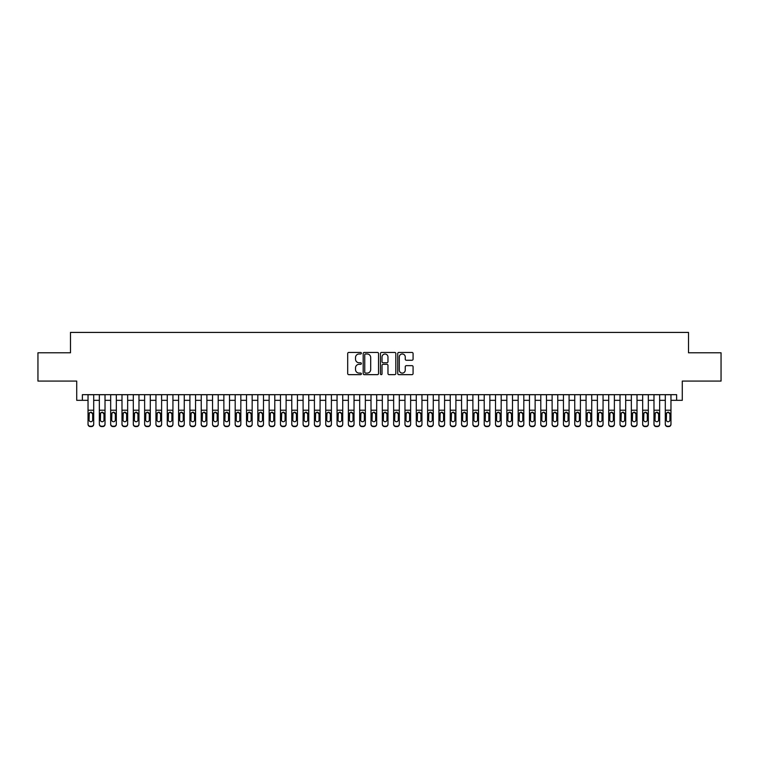 <?xml version="1.0" encoding="UTF-8"?>
<svg xmlns="http://www.w3.org/2000/svg" width="759" height="759" viewBox="0 0 759 759"><rect width="100%" height="100%" fill="white"/><g stroke="black" fill="none" stroke-linecap="round" stroke-linejoin="round"><path stroke-width="1.14" d="M361.388 353.21A0.778 0.778 0 0 0 360.61 352.432L348.808 352.432A1.11 1.11 0 0 0 347.698 353.542L347.698 373.542A1.11 1.11 0 0 0 348.808 374.652L360.61 374.652A0.778 0.778 0 0 0 361.388 373.874A0.778 0.778 0 0 0 360.61 373.096L359.083 373.096A3.558 3.558 0 0 1 355.525 369.538L355.525 367.878A3.558 3.558 0 0 1 359.083 364.32L360.61 364.32A0.778 0.778 0 0 0 361.388 363.542A0.778 0.778 0 0 0 360.61 362.764L359.083 362.764A3.558 3.558 0 0 1 355.525 359.206L355.525 357.536A3.558 3.558 0 0 1 359.083 353.988L360.61 353.988A0.778 0.778 0 0 0 361.388 353.21M411.966 360.259A1.11 1.11 0 0 0 413.076 359.149L413.076 353.542A1.11 1.11 0 0 0 411.966 352.432L398.864 352.432A1.11 1.11 0 0 0 397.744 353.542L397.744 373.542A1.11 1.11 0 0 0 398.864 374.652L411.966 374.652A1.11 1.11 0 0 0 413.076 373.542L413.076 366.758A1.11 1.11 0 0 0 411.966 365.648L406.359 365.648A1.11 1.11 0 0 0 405.249 366.758L405.249 370.126A2.97 2.97 0 0 1 402.279 373.096A2.97 2.97 0 0 1 399.3 370.126L399.3 356.958A2.97 2.97 0 0 1 402.279 353.988A2.97 2.97 0 0 1 405.249 356.958L405.249 359.149A1.11 1.11 0 0 0 406.359 360.259L411.966 360.259M82.38 400.325L82.38 394.671L676.62 394.671L676.62 400.325L682.284 400.325L682.284 381.084L721.05 381.084L721.05 352.783L688.508 352.783L688.508 332.414L70.492 332.414L70.492 352.783L37.95 352.783L37.95 381.084L76.716 381.084L76.716 400.325L88.035 400.325M378.532 353.542A1.11 1.11 0 0 0 377.413 352.432L364.311 352.432A1.11 1.11 0 0 0 363.191 353.542L363.191 373.542A1.11 1.11 0 0 0 364.311 374.652L377.413 374.652A1.11 1.11 0 0 0 378.532 373.542L378.532 353.542M381.587 352.432L394.689 352.432A1.11 1.11 0 0 1 395.809 353.542L395.809 373.542A1.11 1.11 0 0 1 394.689 374.652L389.082 374.652A1.11 1.11 0 0 1 387.972 373.542L387.972 365.43A1.11 1.11 0 0 0 386.862 364.32L383.143 364.32A1.11 1.11 0 0 0 382.024 365.43L382.024 373.874A0.778 0.778 0 0 1 381.246 374.652A0.778 0.778 0 0 1 380.468 373.874L380.468 353.542A1.11 1.11 0 0 1 381.587 352.432M93.699 400.325L99.353 400.325M105.017 400.325L110.672 400.325M116.336 400.325L121.99 400.325M127.654 400.325L133.309 400.325M138.973 400.325L144.627 400.325M150.291 400.325L155.946 400.325M161.61 400.325L167.265 400.325M172.929 400.325L178.593 400.325M184.247 400.325L189.911 400.325M195.566 400.325L201.23 400.325M206.884 400.325L212.548 400.325M218.203 400.325L223.867 400.325M229.522 400.325L235.186 400.325M240.84 400.325L246.504 400.325M252.159 400.325L257.823 400.325M263.477 400.325L269.141 400.325M274.796 400.325L280.46 400.325M286.115 400.325L291.779 400.325M297.433 400.325L303.097 400.325M308.752 400.325L314.416 400.325M320.08 400.325L325.734 400.325M331.398 400.325L337.053 400.325M342.717 400.325L348.372 400.325M354.036 400.325L359.69 400.325M365.354 400.325L371.009 400.325M376.673 400.325L382.327 400.325M387.991 400.325L393.646 400.325M399.31 400.325L404.964 400.325M410.628 400.325L416.283 400.325M421.947 400.325L427.602 400.325M433.266 400.325L438.92 400.325M444.584 400.325L450.248 400.325M455.903 400.325L461.567 400.325M467.221 400.325L472.885 400.325M478.54 400.325L484.204 400.325M489.859 400.325L495.523 400.325M501.177 400.325L506.841 400.325M512.496 400.325L518.16 400.325M523.814 400.325L529.478 400.325M535.133 400.325L540.797 400.325M546.452 400.325L552.116 400.325M557.77 400.325L563.434 400.325M569.089 400.325L574.753 400.325M580.407 400.325L586.071 400.325M591.735 400.325L597.39 400.325M603.054 400.325L608.709 400.325M614.373 400.325L620.027 400.325M625.691 400.325L631.346 400.325M637.01 400.325L642.664 400.325M648.328 400.325L653.983 400.325M659.647 400.325L665.301 400.325M670.965 400.325L676.62 400.325M365.525 353.988A0.778 0.778 0 0 0 364.747 354.766L364.747 372.318A0.778 0.778 0 0 0 365.525 373.096L367.138 373.096A3.558 3.558 0 0 0 370.696 369.538L370.696 357.536A3.558 3.558 0 0 0 367.138 353.988L365.525 353.988M387.972 357.015A2.97 2.97 0 0 0 385.003 354.045A2.97 2.97 0 0 0 382.024 357.015L382.024 361.654A1.11 1.11 0 0 0 383.143 362.764L386.862 362.764A1.11 1.11 0 0 0 387.972 361.654L387.972 357.015M88.035 413.503L88.035 423.987A2.268 2.249 -0 0 0 90.302 426.235L91.431 426.235A2.268 2.249 -0 0 0 93.699 423.987L93.699 424.338A2.268 2.249 180 0 1 91.431 426.586L91.431 426.235M92.674 419.945L92.674 413.978L92.674 419.945A1.812 1.793 180 0 1 90.862 421.738A1.812 1.793 180 0 0 92.674 419.945M89.059 420.296L89.059 419.945A1.812 1.793 180 0 0 90.862 421.738M89.923 412.431L89.059 413.845M91.811 412.431L90.862 412.165L92.674 413.978M93.699 394.671L93.699 424.338M88.035 394.671L88.035 424.338A2.268 2.249 180 0 0 90.302 426.586L91.431 426.586M88.035 413.152L89.258 413.152L89.059 419.945M89.258 413.152L90.862 412.165M99.353 413.503L99.353 423.987A2.268 2.249 0 0 0 101.621 426.235L102.75 426.235A2.268 2.249 0 0 0 105.017 423.987L105.017 424.338A2.268 2.249 180 0 1 102.75 426.586L102.75 426.235M103.992 419.945L103.992 413.978L103.992 419.945A1.812 1.793 180 0 1 102.19 421.738A1.812 1.793 180 0 0 103.992 419.945M100.378 420.296L100.378 419.945A1.812 1.793 180 0 0 102.19 421.738M101.241 412.431L100.378 413.845M103.129 412.431L102.19 412.165L103.992 413.978M110.672 413.503L110.672 423.987A2.268 2.249 0 0 0 112.939 426.235L114.068 426.235A2.268 2.249 0 0 0 116.336 423.987L116.336 424.338A2.268 2.249 180 0 1 114.068 426.586L114.068 426.235M115.311 419.945L115.311 413.978L115.311 419.945A1.812 1.793 180 0 1 113.508 421.738A1.812 1.793 180 0 0 115.311 419.945M111.696 420.296L111.696 419.945A1.812 1.793 180 0 0 113.508 421.738M112.56 412.431L111.696 413.845M114.448 412.431L113.508 412.165L115.311 413.978M121.99 413.503L121.99 423.987A2.268 2.249 0 0 0 124.258 426.235L125.387 426.235A2.268 2.249 0 0 0 127.654 423.987L127.654 424.338A2.268 2.249 180 0 1 125.387 426.586L125.387 426.235M126.63 419.945L126.63 413.978L126.63 419.945A1.812 1.793 180 0 1 124.827 421.738A1.812 1.793 180 0 0 126.63 419.945M123.015 420.296L123.015 419.945A1.812 1.793 180 0 0 124.827 421.738M123.878 412.431L123.015 413.845M125.766 412.431L124.827 412.165L126.63 413.978M133.309 413.503L133.309 423.987A2.268 2.249 0 0 0 135.576 426.235L136.705 426.235A2.268 2.249 0 0 0 138.973 423.987L138.973 424.338A2.268 2.249 180 0 1 136.705 426.586L136.705 426.235M137.958 419.945L137.958 413.978L137.958 419.945A1.812 1.793 180 0 1 136.146 421.738A1.812 1.793 180 0 0 137.958 419.945M134.334 420.296L134.334 419.945A1.812 1.793 180 0 0 136.146 421.738M135.197 412.431L134.334 413.845M137.085 412.431L136.146 412.165L137.958 413.978M105.017 394.671L105.017 424.338M99.353 394.671L99.353 424.338A2.268 2.249 180 0 0 101.621 426.586L102.75 426.586M99.353 413.152L100.577 413.152L100.378 419.945M100.577 413.152L102.19 412.165M116.336 394.671L116.336 424.338M110.672 394.671L110.672 424.338A2.268 2.249 180 0 0 112.939 426.586L114.068 426.586M110.672 413.152L111.896 413.152L111.696 419.945M111.896 413.152L113.508 412.165M127.654 394.671L127.654 424.338M121.99 394.671L121.99 424.338A2.268 2.249 180 0 0 124.258 426.586L125.387 426.586M121.99 413.152L123.214 413.152L123.015 419.945M123.214 413.152L124.827 412.165M138.973 394.671L138.973 424.338M133.309 394.671L133.309 424.338A2.268 2.249 180 0 0 135.576 426.586L136.705 426.586M133.309 413.152L134.533 413.152L134.334 419.945M134.533 413.152L136.146 412.165M144.627 413.503L144.627 423.987A2.268 2.249 0 0 0 146.895 426.235L148.024 426.235A2.268 2.249 0 0 0 150.291 423.987L150.291 424.338A2.268 2.249 180 0 1 148.024 426.586L148.024 426.235M149.276 419.945L149.276 413.978L149.276 419.945A1.812 1.793 180 0 1 147.464 421.738A1.812 1.793 180 0 0 149.276 419.945M145.652 420.296L145.652 419.945A1.812 1.793 180 0 0 147.464 421.738M146.515 412.431L145.652 413.845M148.403 412.431L147.464 412.165L149.276 413.978M150.291 394.671L150.291 424.338M144.627 394.671L144.627 424.338A2.268 2.249 180 0 0 146.895 426.586L148.024 426.586M144.627 413.152L145.851 413.152L145.652 419.945M145.851 413.152L147.464 412.165M155.946 413.503L155.946 423.987A2.268 2.249 0 0 0 158.214 426.235L159.343 426.235A2.268 2.249 0 0 0 161.61 423.987L161.61 424.338A2.268 2.249 180 0 1 159.343 426.586L159.343 426.235M160.595 419.945L160.595 413.978L160.595 419.945A1.812 1.793 180 0 1 158.783 421.738A1.812 1.793 180 0 0 160.595 419.945M156.971 420.296L156.971 419.945A1.812 1.793 180 0 0 158.783 421.738M157.834 412.431L156.971 413.845M159.722 412.431L158.783 412.165L160.595 413.978M161.61 394.671L161.61 424.338M155.946 394.671L155.946 424.338A2.268 2.249 180 0 0 158.214 426.586L159.343 426.586M155.946 413.152L157.17 413.152L156.971 419.945M157.17 413.152L158.783 412.165M167.265 413.503L167.265 423.987A2.268 2.249 0 0 0 169.532 426.235L170.661 426.235A2.268 2.249 0 0 0 172.929 423.987L172.929 424.338A2.268 2.249 180 0 1 170.661 426.586L170.661 426.235M171.913 419.945L171.913 413.978L171.913 419.945A1.812 1.793 180 0 1 170.101 421.738A1.812 1.793 180 0 0 171.913 419.945M168.289 420.296L168.289 419.945A1.812 1.793 180 0 0 170.101 421.738M169.153 412.431L168.289 413.845M171.041 412.431L170.101 412.165L171.913 413.978M172.929 394.671L172.929 424.338M167.265 394.671L167.265 424.338A2.268 2.249 180 0 0 169.532 426.586L170.661 426.586M167.265 413.152L168.489 413.152L168.289 419.945M168.489 413.152L170.101 412.165M178.593 413.503L178.593 423.987A2.268 2.249 0 0 0 180.851 426.235L181.98 426.235A2.268 2.249 0 0 0 184.247 423.987L184.247 424.338A2.268 2.249 180 0 1 181.98 426.586L181.98 426.235M183.232 419.945L183.232 413.978L183.232 419.945A1.812 1.793 180 0 1 181.42 421.738A1.812 1.793 180 0 0 183.232 419.945M179.608 420.296L179.608 419.945A1.812 1.793 180 0 0 181.42 421.738M180.471 412.431L179.608 413.845M182.359 412.431L181.42 412.165L183.232 413.978M184.247 394.671L184.247 424.338M178.593 394.671L178.593 424.338A2.268 2.249 180 0 0 180.851 426.586L181.98 426.586M178.593 413.152L179.807 413.152L179.608 419.945M179.807 413.152L181.42 412.165M189.911 413.503L189.911 423.987A2.268 2.249 0 0 0 192.169 426.235L193.298 426.235A2.268 2.249 0 0 0 195.566 423.987L195.566 424.338A2.268 2.249 180 0 1 193.298 426.586L193.298 426.235M194.551 419.945L194.551 413.978L194.551 419.945A1.812 1.793 180 0 1 192.739 421.738A1.812 1.793 180 0 0 194.551 419.945M190.926 420.296L190.926 419.945A1.812 1.793 180 0 0 192.739 421.738M191.79 412.431L190.926 413.845M193.678 412.431L192.739 412.165L194.551 413.978M201.23 413.503L201.23 423.987A2.268 2.249 0 0 0 203.488 426.235L204.626 426.235A2.268 2.249 0 0 0 206.884 423.987L206.884 424.338A2.268 2.249 180 0 1 204.626 426.586L204.626 426.235M205.869 419.945L205.869 413.978L205.869 419.945A1.812 1.793 180 0 1 204.057 421.738A1.812 1.793 180 0 0 205.869 419.945M202.245 420.296L202.245 419.945A1.812 1.793 180 0 0 204.057 421.738M203.108 412.431L202.245 413.845M204.996 412.431L204.057 412.165L205.869 413.978M212.548 413.503L212.548 423.987A2.268 2.249 0 0 0 214.806 426.235L215.945 426.235A2.268 2.249 0 0 0 218.203 423.987L218.203 424.338A2.268 2.249 180 0 1 215.945 426.586L215.945 426.235M217.188 419.945L217.188 413.978L217.188 419.945A1.812 1.793 180 0 1 215.376 421.738A1.812 1.793 180 0 0 217.188 419.945M213.564 420.296L213.564 419.945A1.812 1.793 180 0 0 215.376 421.738M214.427 412.431L213.564 413.845M216.324 412.431L215.376 412.165L217.188 413.978M223.867 413.503L223.867 423.987A2.268 2.249 0 0 0 226.125 426.235L227.264 426.235A2.268 2.249 0 0 0 229.522 423.987L229.522 424.338A2.268 2.249 180 0 1 227.264 426.586L227.264 426.235M228.506 419.945L228.506 413.978L228.506 419.945A1.812 1.793 180 0 1 226.694 421.738A1.812 1.793 180 0 0 228.506 419.945M224.882 420.296L224.882 419.945A1.812 1.793 180 0 0 226.694 421.738M225.746 412.431L224.882 413.845M227.643 412.431L226.694 412.165L228.506 413.978M235.186 413.503L235.186 423.987A2.268 2.249 0 0 0 237.444 426.235L238.582 426.235A2.268 2.249 0 0 0 240.84 423.987L240.84 424.338A2.268 2.249 180 0 1 238.582 426.586L238.582 426.235M239.825 419.945L239.825 413.978L239.825 419.945A1.812 1.793 180 0 1 238.013 421.738A1.812 1.793 180 0 0 239.825 419.945M236.201 420.296L236.201 419.945A1.812 1.793 180 0 0 238.013 421.738M237.064 412.431L236.201 413.845M238.962 412.431L238.013 412.165L239.825 413.978M246.504 413.503L246.504 423.987A2.268 2.249 0 0 0 248.762 426.235L249.901 426.235A2.268 2.249 0 0 0 252.159 423.987L252.159 424.338A2.268 2.249 180 0 1 249.901 426.586L249.901 426.235M251.144 419.945L251.144 413.978L251.144 419.945A1.812 1.793 180 0 1 249.332 421.738A1.812 1.793 180 0 0 251.144 419.945M247.519 420.296L247.519 419.945A1.812 1.793 180 0 0 249.332 421.738M248.383 412.431L247.519 413.845M250.28 412.431L249.332 412.165L251.144 413.978M257.823 413.503L257.823 423.987A2.268 2.249 0 0 0 260.081 426.235L261.219 426.235A2.268 2.249 0 0 0 263.477 423.987L263.477 424.338A2.268 2.249 180 0 1 261.219 426.586L261.219 426.235M262.462 419.945L262.462 413.978L262.462 419.945A1.812 1.793 180 0 1 260.65 421.738A1.812 1.793 180 0 0 262.462 419.945M258.838 420.296L258.838 419.945A1.812 1.793 180 0 0 260.65 421.738M259.701 412.431L258.838 413.845M261.599 412.431L260.65 412.165L262.462 413.978M269.141 413.503L269.141 423.987A2.268 2.249 0 0 0 271.399 426.235L272.538 426.235A2.268 2.249 0 0 0 274.796 423.987L274.796 424.338A2.268 2.249 180 0 1 272.538 426.586L272.538 426.235M273.781 419.945L273.781 413.978L273.781 419.945A1.812 1.793 180 0 1 271.969 421.738A1.812 1.793 180 0 0 273.781 419.945M270.157 420.296L270.157 419.945A1.812 1.793 180 0 0 271.969 421.738M271.029 412.431L270.157 413.845M272.917 412.431L271.969 412.165L273.781 413.978M280.46 413.503L280.46 423.987A2.268 2.249 0 0 0 282.728 426.235L283.857 426.235A2.268 2.249 0 0 0 286.115 423.987L286.115 424.338A2.268 2.249 180 0 1 283.857 426.586L283.857 426.235M285.099 419.945L285.099 413.978L285.099 419.945A1.812 1.793 180 0 1 283.287 421.738A1.812 1.793 180 0 0 285.099 419.945M281.475 420.296L281.475 419.945A1.812 1.793 180 0 0 283.287 421.738M282.348 412.431L281.475 413.845M284.236 412.431L283.287 412.165L285.099 413.978M291.779 413.503L291.779 423.987A2.268 2.249 0 0 0 294.046 426.235L295.175 426.235A2.268 2.249 0 0 0 297.433 423.987L297.433 424.338A2.268 2.249 180 0 1 295.175 426.586L295.175 426.235M296.418 419.945L296.418 413.978L296.418 419.945A1.812 1.793 180 0 1 294.606 421.738A1.812 1.793 180 0 0 296.418 419.945M292.794 420.296L292.794 419.945A1.812 1.793 180 0 0 294.606 421.738M293.667 412.431L292.794 413.845M295.555 412.431L294.606 412.165L296.418 413.978M303.097 413.503L303.097 423.987A2.268 2.249 0 0 0 305.365 426.235L306.494 426.235A2.268 2.249 0 0 0 308.752 423.987L308.752 424.338A2.268 2.249 180 0 1 306.494 426.586L306.494 426.235M307.737 419.945L307.737 413.978L307.737 419.945A1.812 1.793 180 0 1 305.924 421.738A1.812 1.793 180 0 0 307.737 419.945M304.112 420.296L304.112 419.945A1.812 1.793 180 0 0 305.924 421.738M304.985 412.431L304.112 413.845M306.873 412.431L305.924 412.165L307.737 413.978M314.416 413.503L314.416 423.987A2.268 2.249 0 0 0 316.683 426.235L317.812 426.235A2.268 2.249 0 0 0 320.08 423.987L320.08 424.338A2.268 2.249 180 0 1 317.812 426.586L317.812 426.235M319.055 419.945L319.055 413.978L319.055 419.945A1.812 1.793 180 0 1 317.243 421.738A1.812 1.793 180 0 0 319.055 419.945M315.431 420.296L315.431 419.945A1.812 1.793 180 0 0 317.243 421.738M316.304 412.431L315.431 413.845M318.192 412.431L317.243 412.165L319.055 413.978M195.566 394.671L195.566 424.338M189.911 394.671L189.911 424.338A2.268 2.249 180 0 0 192.169 426.586L193.298 426.586M189.911 413.152L191.126 413.152L190.926 419.945M191.126 413.152L192.739 412.165M206.884 394.671L206.884 424.338M201.23 394.671L201.23 424.338A2.268 2.249 180 0 0 203.488 426.586L204.626 426.586M201.23 413.152L202.444 413.152L202.245 419.945M202.444 413.152L204.057 412.165M218.203 394.671L218.203 424.338M212.548 394.671L212.548 424.338A2.268 2.249 180 0 0 214.806 426.586L215.945 426.586M212.548 413.152L213.763 413.152L213.564 419.945M213.763 413.152L215.376 412.165M229.522 394.671L229.522 424.338M223.867 394.671L223.867 424.338A2.268 2.249 180 0 0 226.125 426.586L227.264 426.586M223.867 413.152L225.081 413.152L224.882 419.945M225.081 413.152L226.694 412.165M240.84 394.671L240.84 424.338M235.186 394.671L235.186 424.338A2.268 2.249 180 0 0 237.444 426.586L238.582 426.586M235.186 413.152L236.4 413.152L236.201 419.945M236.4 413.152L238.013 412.165M252.159 394.671L252.159 424.338M246.504 394.671L246.504 424.338A2.268 2.249 180 0 0 248.762 426.586L249.901 426.586M246.504 413.152L247.719 413.152L247.519 419.945M247.719 413.152L249.332 412.165M263.477 394.671L263.477 424.338M257.823 394.671L257.823 424.338A2.268 2.249 180 0 0 260.081 426.586L261.219 426.586M257.823 413.152L259.037 413.152L258.838 419.945M259.037 413.152L260.65 412.165M274.796 394.671L274.796 424.338M269.141 394.671L269.141 424.338A2.268 2.249 180 0 0 271.399 426.586L272.538 426.586M269.141 413.152L270.356 413.152L270.157 419.945M270.356 413.152L271.969 412.165M286.115 394.671L286.115 424.338M280.46 394.671L280.46 424.338A2.268 2.249 180 0 0 282.728 426.586L283.857 426.586M280.46 413.152L281.674 413.152L281.475 419.945M281.674 413.152L283.287 412.165M297.433 394.671L297.433 424.338M291.779 394.671L291.779 424.338A2.268 2.249 180 0 0 294.046 426.586L295.175 426.586M291.779 413.152L292.993 413.152L292.794 419.945M292.993 413.152L294.606 412.165M308.752 394.671L308.752 424.338M303.097 394.671L303.097 424.338A2.268 2.249 180 0 0 305.365 426.586L306.494 426.586M303.097 413.152L304.312 413.152L304.112 419.945M304.312 413.152L305.924 412.165M320.08 394.671L320.08 424.338M314.416 394.671L314.416 424.338A2.268 2.249 180 0 0 316.683 426.586L317.812 426.586M314.416 413.152L315.64 413.152L315.431 419.945M315.64 413.152L317.243 412.165M325.734 413.503L325.734 423.987A2.268 2.249 0 0 0 328.002 426.235L329.131 426.235A2.268 2.249 0 0 0 331.398 423.987L331.398 424.338A2.268 2.249 180 0 1 329.131 426.586L329.131 426.235M330.374 419.945L330.374 413.978L330.374 419.945A1.812 1.793 180 0 1 328.562 421.738A1.812 1.793 180 0 0 330.374 419.945M326.749 420.296L326.749 419.945A1.812 1.793 180 0 0 328.562 421.738M327.622 412.431L326.749 413.845M329.51 412.431L328.562 412.165L330.374 413.978M337.053 413.503L337.053 423.987A2.268 2.249 0 0 0 339.32 426.235L340.449 426.235A2.268 2.249 0 0 0 342.717 423.987L342.717 424.338A2.268 2.249 180 0 1 340.449 426.586L340.449 426.235M341.692 419.945L341.692 413.978L341.692 419.945A1.812 1.793 180 0 1 339.88 421.738A1.812 1.793 180 0 0 341.692 419.945M338.068 420.296L338.068 419.945A1.812 1.793 180 0 0 339.88 421.738M338.941 412.431L338.068 413.845M340.829 412.431L339.88 412.165L341.692 413.978M348.372 413.503L348.372 423.987A2.268 2.249 0 0 0 350.639 426.235L351.768 426.235A2.268 2.249 0 0 0 354.036 423.987L354.036 424.338A2.268 2.249 180 0 1 351.768 426.586L351.768 426.235M353.011 419.945L353.011 413.978L353.011 419.945A1.812 1.793 180 0 1 351.199 421.738A1.812 1.793 180 0 0 353.011 419.945M349.396 420.296L349.396 419.945A1.812 1.793 180 0 0 351.199 421.738M350.26 412.431L349.396 413.845M352.148 412.431L351.199 412.165L353.011 413.978M359.69 413.503L359.69 423.987A2.268 2.249 0 0 0 361.958 426.235L363.087 426.235A2.268 2.249 0 0 0 365.354 423.987L365.354 424.338A2.268 2.249 180 0 1 363.087 426.586L363.087 426.235M364.329 419.945L364.329 413.978L364.329 419.945A1.812 1.793 180 0 1 362.517 421.738A1.812 1.793 180 0 0 364.329 419.945M360.715 420.296L360.715 419.945A1.812 1.793 180 0 0 362.517 421.738M361.578 412.431L360.715 413.845M363.466 412.431L362.517 412.165L364.329 413.978M331.398 394.671L331.398 424.338M325.734 394.671L325.734 424.338A2.268 2.249 180 0 0 328.002 426.586L329.131 426.586M325.734 413.152L326.958 413.152L326.749 419.945M326.958 413.152L328.562 412.165M342.717 394.671L342.717 424.338M337.053 394.671L337.053 424.338A2.268 2.249 180 0 0 339.32 426.586L340.449 426.586M337.053 413.152L338.277 413.152L338.068 419.945M338.277 413.152L339.88 412.165M354.036 394.671L354.036 424.338M348.372 394.671L348.372 424.338A2.268 2.249 180 0 0 350.639 426.586L351.768 426.586M348.372 413.152L349.595 413.152L349.396 419.945M349.595 413.152L351.199 412.165M365.354 394.671L365.354 424.338M359.69 394.671L359.69 424.338A2.268 2.249 180 0 0 361.958 426.586L363.087 426.586M359.69 413.152L360.914 413.152L360.715 419.945M360.914 413.152L362.517 412.165M371.009 413.503L371.009 423.987A2.268 2.249 0 0 0 373.276 426.235L374.405 426.235A2.268 2.249 0 0 0 376.673 423.987L376.673 424.338A2.268 2.249 180 0 1 374.405 426.586L374.405 426.235M375.648 419.945L375.648 413.978L375.648 419.945A1.812 1.793 180 0 1 373.836 421.738A1.812 1.793 180 0 0 375.648 419.945M372.033 420.296L372.033 419.945A1.812 1.793 180 0 0 373.836 421.738M372.897 412.431L372.033 413.845M374.785 412.431L373.836 412.165L375.648 413.978M376.673 394.671L376.673 424.338M371.009 394.671L371.009 424.338A2.268 2.249 180 0 0 373.276 426.586L374.405 426.586M371.009 413.152L372.233 413.152L372.033 419.945M372.233 413.152L373.836 412.165M382.327 413.503L382.327 423.987A2.268 2.249 0 0 0 384.595 426.235L385.724 426.235A2.268 2.249 0 0 0 387.991 423.987L387.991 424.338A2.268 2.249 180 0 1 385.724 426.586L385.724 426.235M386.967 419.945L386.967 413.978L386.967 419.945A1.812 1.793 180 0 1 385.164 421.738A1.812 1.793 180 0 0 386.967 419.945M383.352 420.296L383.352 419.945A1.812 1.793 180 0 0 385.164 421.738M384.215 412.431L383.352 413.845M386.103 412.431L385.164 412.165L386.967 413.978M387.991 394.671L387.991 424.338M382.327 394.671L382.327 424.338A2.268 2.249 180 0 0 384.595 426.586L385.724 426.586M382.327 413.152L383.551 413.152L383.352 419.945M383.551 413.152L385.164 412.165M393.646 413.503L393.646 423.987A2.268 2.249 0 0 0 395.913 426.235L397.042 426.235A2.268 2.249 0 0 0 399.31 423.987L399.31 424.338A2.268 2.249 180 0 1 397.042 426.586L397.042 426.235M398.285 419.945L398.285 413.978L398.285 419.945A1.812 1.793 180 0 1 396.483 421.738A1.812 1.793 180 0 0 398.285 419.945M394.671 420.296L394.671 419.945A1.812 1.793 180 0 0 396.483 421.738M395.534 412.431L394.671 413.845M397.422 412.431L396.483 412.165L398.285 413.978M399.31 394.671L399.31 424.338M393.646 394.671L393.646 424.338A2.268 2.249 180 0 0 395.913 426.586L397.042 426.586M393.646 413.152L394.87 413.152L394.671 419.945M394.87 413.152L396.483 412.165M404.964 413.503L404.964 423.987A2.268 2.249 0 0 0 407.232 426.235L408.361 426.235A2.268 2.249 0 0 0 410.628 423.987L410.628 424.338A2.268 2.249 180 0 1 408.361 426.586L408.361 426.235M409.604 419.945L409.604 413.978L409.604 419.945A1.812 1.793 180 0 1 407.801 421.738A1.812 1.793 180 0 0 409.604 419.945M405.989 420.296L405.989 419.945A1.812 1.793 180 0 0 407.801 421.738M406.852 412.431L405.989 413.845M408.74 412.431L407.801 412.165L409.604 413.978M410.628 394.671L410.628 424.338M404.964 394.671L404.964 424.338A2.268 2.249 180 0 0 407.232 426.586L408.361 426.586M404.964 413.152L406.188 413.152L405.989 419.945M406.188 413.152L407.801 412.165M416.283 413.503L416.283 423.987A2.268 2.249 0 0 0 418.551 426.235L419.68 426.235A2.268 2.249 0 0 0 421.947 423.987L421.947 424.338A2.268 2.249 180 0 1 419.68 426.586L419.68 426.235M420.932 419.945L420.932 413.978L420.932 419.945A1.812 1.793 180 0 1 419.12 421.738A1.812 1.793 180 0 0 420.932 419.945M417.308 420.296L417.308 419.945A1.812 1.793 180 0 0 419.12 421.738M418.171 412.431L417.308 413.845M420.059 412.431L419.12 412.165L420.932 413.978M421.947 394.671L421.947 424.338M416.283 394.671L416.283 424.338A2.268 2.249 180 0 0 418.551 426.586L419.68 426.586M416.283 413.152L417.507 413.152L417.308 419.945M417.507 413.152L419.12 412.165M427.602 413.503L427.602 423.987A2.268 2.249 0 0 0 429.869 426.235L430.998 426.235A2.268 2.249 0 0 0 433.266 423.987L433.266 424.338A2.268 2.249 180 0 1 430.998 426.586L430.998 426.235M432.25 419.945L432.25 413.978L432.25 419.945A1.812 1.793 180 0 1 430.438 421.738A1.812 1.793 180 0 0 432.25 419.945M428.626 420.296L428.626 419.945A1.812 1.793 180 0 0 430.438 421.738M429.49 412.431L428.626 413.845M431.378 412.431L430.438 412.165L432.25 413.978M433.266 394.671L433.266 424.338M427.602 394.671L427.602 424.338A2.268 2.249 180 0 0 429.869 426.586L430.998 426.586M427.602 413.152L428.826 413.152L428.626 419.945M428.826 413.152L430.438 412.165M438.92 413.503L438.92 423.987A2.268 2.249 0 0 0 441.188 426.235L442.317 426.235A2.268 2.249 0 0 0 444.584 423.987L444.584 424.338A2.268 2.249 180 0 1 442.317 426.586L442.317 426.235M443.569 419.945L443.569 413.978L443.569 419.945A1.812 1.793 180 0 1 441.757 421.738A1.812 1.793 180 0 0 443.569 419.945M439.945 420.296L439.945 419.945A1.812 1.793 180 0 0 441.757 421.738M440.808 412.431L439.945 413.845M442.696 412.431L441.757 412.165L443.569 413.978M444.584 394.671L444.584 424.338M438.92 394.671L438.92 424.338A2.268 2.249 180 0 0 441.188 426.586L442.317 426.586M438.92 413.152L440.144 413.152L439.945 419.945M440.144 413.152L441.757 412.165M450.248 413.503L450.248 423.987A2.268 2.249 0 0 0 452.506 426.235L453.635 426.235A2.268 2.249 0 0 0 455.903 423.987L455.903 424.338A2.268 2.249 180 0 1 453.635 426.586L453.635 426.235M454.888 419.945L454.888 413.978L454.888 419.945A1.812 1.793 180 0 1 453.076 421.738A1.812 1.793 180 0 0 454.888 419.945M451.263 420.296L451.263 419.945A1.812 1.793 180 0 0 453.076 421.738M452.127 412.431L451.263 413.845M454.015 412.431L453.076 412.165L454.888 413.978M455.903 394.671L455.903 424.338M450.248 394.671L450.248 424.338A2.268 2.249 180 0 0 452.506 426.586L453.635 426.586M450.248 413.152L451.463 413.152L451.263 419.945M451.463 413.152L453.076 412.165M461.567 413.503L461.567 423.987A2.268 2.249 0 0 0 463.825 426.235L464.954 426.235A2.268 2.249 0 0 0 467.221 423.987L467.221 424.338A2.268 2.249 180 0 1 464.954 426.586L464.954 426.235M466.206 419.945L466.206 413.978L466.206 419.945A1.812 1.793 180 0 1 464.394 421.738A1.812 1.793 180 0 0 466.206 419.945M462.582 420.296L462.582 419.945A1.812 1.793 180 0 0 464.394 421.738M463.445 412.431L462.582 413.845M465.333 412.431L464.394 412.165L466.206 413.978M467.221 394.671L467.221 424.338M461.567 394.671L461.567 424.338A2.268 2.249 180 0 0 463.825 426.586L464.954 426.586M461.567 413.152L462.781 413.152L462.582 419.945M462.781 413.152L464.394 412.165M472.885 413.503L472.885 423.987A2.268 2.249 0 0 0 475.143 426.235L476.272 426.235A2.268 2.249 0 0 0 478.54 423.987L478.54 424.338A2.268 2.249 180 0 1 476.272 426.586L476.272 426.235M477.525 419.945L477.525 413.978L477.525 419.945A1.812 1.793 180 0 1 475.713 421.738A1.812 1.793 180 0 0 477.525 419.945M473.901 420.296L473.901 419.945A1.812 1.793 180 0 0 475.713 421.738M474.764 412.431L473.901 413.845M476.652 412.431L475.713 412.165L477.525 413.978M478.54 394.671L478.54 424.338M472.885 394.671L472.885 424.338A2.268 2.249 180 0 0 475.143 426.586L476.272 426.586M472.885 413.152L474.1 413.152L473.901 419.945M474.1 413.152L475.713 412.165M484.204 413.503L484.204 423.987A2.268 2.249 0 0 0 486.462 426.235L487.601 426.235A2.268 2.249 0 0 0 489.859 423.987L489.859 424.338A2.268 2.249 180 0 1 487.601 426.586L487.601 426.235M488.843 419.945L488.843 413.978L488.843 419.945A1.812 1.793 180 0 1 487.031 421.738A1.812 1.793 180 0 0 488.843 419.945M485.219 420.296L485.219 419.945A1.812 1.793 180 0 0 487.031 421.738M486.083 412.431L485.219 413.845M487.971 412.431L487.031 412.165L488.843 413.978M489.859 394.671L489.859 424.338M484.204 394.671L484.204 424.338A2.268 2.249 180 0 0 486.462 426.586L487.601 426.586M484.204 413.152L485.418 413.152L485.219 419.945M485.418 413.152L487.031 412.165M495.523 413.503L495.523 423.987A2.268 2.249 0 0 0 497.781 426.235L498.919 426.235A2.268 2.249 0 0 0 501.177 423.987L501.177 424.338A2.268 2.249 180 0 1 498.919 426.586L498.919 426.235M500.162 419.945L500.162 413.978L500.162 419.945A1.812 1.793 180 0 1 498.35 421.738A1.812 1.793 180 0 0 500.162 419.945M496.538 420.296L496.538 419.945A1.812 1.793 180 0 0 498.35 421.738M497.401 412.431L496.538 413.845M499.299 412.431L498.35 412.165L500.162 413.978M501.177 394.671L501.177 424.338M495.523 394.671L495.523 424.338A2.268 2.249 180 0 0 497.781 426.586L498.919 426.586M495.523 413.152L496.737 413.152L496.538 419.945M496.737 413.152L498.35 412.165M506.841 413.503L506.841 423.987A2.268 2.249 0 0 0 509.099 426.235L510.238 426.235A2.268 2.249 0 0 0 512.496 423.987L512.496 424.338A2.268 2.249 180 0 1 510.238 426.586L510.238 426.235M511.481 419.945L511.481 413.978L511.481 419.945A1.812 1.793 180 0 1 509.669 421.738A1.812 1.793 180 0 0 511.481 419.945M507.856 420.296L507.856 419.945A1.812 1.793 180 0 0 509.669 421.738M508.72 412.431L507.856 413.845M510.617 412.431L509.669 412.165L511.481 413.978M512.496 394.671L512.496 424.338M506.841 394.671L506.841 424.338A2.268 2.249 180 0 0 509.099 426.586L510.238 426.586M506.841 413.152L508.056 413.152L507.856 419.945M508.056 413.152L509.669 412.165M518.16 413.503L518.16 423.987A2.268 2.249 0 0 0 520.418 426.235L521.556 426.235A2.268 2.249 0 0 0 523.814 423.987L523.814 424.338A2.268 2.249 180 0 1 521.556 426.586L521.556 426.235M522.799 419.945L522.799 413.978L522.799 419.945A1.812 1.793 180 0 1 520.987 421.738A1.812 1.793 180 0 0 522.799 419.945M519.175 420.296L519.175 419.945A1.812 1.793 180 0 0 520.987 421.738M520.038 412.431L519.175 413.845M521.936 412.431L520.987 412.165L522.799 413.978M523.814 394.671L523.814 424.338M518.16 394.671L518.16 424.338A2.268 2.249 180 0 0 520.418 426.586L521.556 426.586M518.16 413.152L519.374 413.152L519.175 419.945M519.374 413.152L520.987 412.165M529.478 413.503L529.478 423.987A2.268 2.249 0 0 0 531.736 426.235L532.875 426.235A2.268 2.249 0 0 0 535.133 423.987L535.133 424.338A2.268 2.249 180 0 1 532.875 426.586L532.875 426.235M534.118 419.945L534.118 413.978L534.118 419.945A1.812 1.793 180 0 1 532.306 421.738A1.812 1.793 180 0 0 534.118 419.945M530.494 420.296L530.494 419.945A1.812 1.793 180 0 0 532.306 421.738M531.357 412.431L530.494 413.845M533.254 412.431L532.306 412.165L534.118 413.978M535.133 394.671L535.133 424.338M529.478 394.671L529.478 424.338A2.268 2.249 180 0 0 531.736 426.586L532.875 426.586M529.478 413.152L530.693 413.152L530.494 419.945M530.693 413.152L532.306 412.165M540.797 413.503L540.797 423.987A2.268 2.249 0 0 0 543.055 426.235L544.194 426.235A2.268 2.249 0 0 0 546.452 423.987L546.452 424.338A2.268 2.249 180 0 1 544.194 426.586L544.194 426.235M545.436 419.945L545.436 413.978L545.436 419.945A1.812 1.793 180 0 1 543.624 421.738A1.812 1.793 180 0 0 545.436 419.945M541.812 420.296L541.812 419.945A1.812 1.793 180 0 0 543.624 421.738M542.676 412.431L541.812 413.845M544.573 412.431L543.624 412.165L545.436 413.978M546.452 394.671L546.452 424.338M540.797 394.671L540.797 424.338A2.268 2.249 180 0 0 543.055 426.586L544.194 426.586M540.797 413.152L542.011 413.152L541.812 419.945M542.011 413.152L543.624 412.165M552.116 413.503L552.116 423.987A2.268 2.249 0 0 0 554.374 426.235L555.512 426.235A2.268 2.249 0 0 0 557.77 423.987L557.77 424.338A2.268 2.249 180 0 1 555.512 426.586L555.512 426.235M556.755 419.945L556.755 413.978L556.755 419.945A1.812 1.793 180 0 1 554.943 421.738A1.812 1.793 180 0 0 556.755 419.945M553.131 420.296L553.131 419.945A1.812 1.793 180 0 0 554.943 421.738M554.004 412.431L553.131 413.845M555.892 412.431L554.943 412.165L556.755 413.978M557.77 394.671L557.77 424.338M552.116 394.671L552.116 424.338A2.268 2.249 180 0 0 554.374 426.586L555.512 426.586M552.116 413.152L553.33 413.152L553.131 419.945M553.33 413.152L554.943 412.165M563.434 413.503L563.434 423.987A2.268 2.249 0 0 0 565.702 426.235L566.831 426.235A2.268 2.249 0 0 0 569.089 423.987L569.089 424.338A2.268 2.249 180 0 1 566.831 426.586L566.831 426.235M568.074 419.945L568.074 413.978L568.074 419.945A1.812 1.793 180 0 1 566.261 421.738A1.812 1.793 180 0 0 568.074 419.945M564.449 420.296L564.449 419.945A1.812 1.793 180 0 0 566.261 421.738M565.322 412.431L564.449 413.845M567.21 412.431L566.261 412.165L568.074 413.978M569.089 394.671L569.089 424.338M563.434 394.671L563.434 424.338A2.268 2.249 180 0 0 565.702 426.586L566.831 426.586M563.434 413.152L564.649 413.152L564.449 419.945M564.649 413.152L566.261 412.165M574.753 413.503L574.753 423.987A2.268 2.249 0 0 0 577.02 426.235L578.149 426.235A2.268 2.249 0 0 0 580.407 423.987L580.407 424.338A2.268 2.249 180 0 1 578.149 426.586L578.149 426.235M579.392 419.945L579.392 413.978L579.392 419.945A1.812 1.793 180 0 1 577.58 421.738A1.812 1.793 180 0 0 579.392 419.945M575.768 420.296L575.768 419.945A1.812 1.793 180 0 0 577.58 421.738M576.641 412.431L575.768 413.845M578.529 412.431L577.58 412.165L579.392 413.978M580.407 394.671L580.407 424.338M574.753 394.671L574.753 424.338A2.268 2.249 180 0 0 577.02 426.586L578.149 426.586M574.753 413.152L575.967 413.152L575.768 419.945M575.967 413.152L577.58 412.165M586.071 413.503L586.071 423.987A2.268 2.249 0 0 0 588.339 426.235L589.468 426.235A2.268 2.249 0 0 0 591.735 423.987L591.735 424.338A2.268 2.249 180 0 1 589.468 426.586L589.468 426.235M590.711 419.945L590.711 413.978L590.711 419.945A1.812 1.793 180 0 1 588.899 421.738A1.812 1.793 180 0 0 590.711 419.945M587.087 420.296L587.087 419.945A1.812 1.793 180 0 0 588.899 421.738M587.959 412.431L587.087 413.845M589.847 412.431L588.899 412.165L590.711 413.978M591.735 394.671L591.735 424.338M586.071 394.671L586.071 424.338A2.268 2.249 180 0 0 588.339 426.586L589.468 426.586M586.071 413.152L587.286 413.152L587.087 419.945M587.286 413.152L588.899 412.165M597.39 413.503L597.39 423.987A2.268 2.249 0 0 0 599.657 426.235L600.786 426.235A2.268 2.249 0 0 0 603.054 423.987L603.054 424.338A2.268 2.249 180 0 1 600.786 426.586L600.786 426.235M602.029 419.945L602.029 413.978L602.029 419.945A1.812 1.793 180 0 1 600.217 421.738A1.812 1.793 180 0 0 602.029 419.945M598.405 420.296L598.405 419.945A1.812 1.793 180 0 0 600.217 421.738M599.278 412.431L598.405 413.845M601.166 412.431L600.217 412.165L602.029 413.978M603.054 394.671L603.054 424.338M597.39 394.671L597.39 424.338A2.268 2.249 180 0 0 599.657 426.586L600.786 426.586M597.39 413.152L598.614 413.152L598.405 419.945M598.614 413.152L600.217 412.165M608.709 413.503L608.709 423.987A2.268 2.249 0 0 0 610.976 426.235L612.105 426.235A2.268 2.249 0 0 0 614.373 423.987L614.373 424.338A2.268 2.249 180 0 1 612.105 426.586L612.105 426.235M613.348 419.945L613.348 413.978L613.348 419.945A1.812 1.793 180 0 1 611.536 421.738A1.812 1.793 180 0 0 613.348 419.945M609.724 420.296L609.724 419.945A1.812 1.793 180 0 0 611.536 421.738M610.597 412.431L609.724 413.845M612.485 412.431L611.536 412.165L613.348 413.978M614.373 394.671L614.373 424.338M608.709 394.671L608.709 424.338A2.268 2.249 180 0 0 610.976 426.586L612.105 426.586M608.709 413.152L609.932 413.152L609.724 419.945M609.932 413.152L611.536 412.165M620.027 413.503L620.027 423.987A2.268 2.249 0 0 0 622.295 426.235L623.424 426.235A2.268 2.249 0 0 0 625.691 423.987L625.691 424.338A2.268 2.249 180 0 1 623.424 426.586L623.424 426.235M624.666 419.945L624.666 413.978L624.666 419.945A1.812 1.793 180 0 1 622.854 421.738A1.812 1.793 180 0 0 624.666 419.945M621.042 420.296L621.042 419.945A1.812 1.793 180 0 0 622.854 421.738M621.915 412.431L621.042 413.845M623.803 412.431L622.854 412.165L624.666 413.978M625.691 394.671L625.691 424.338M620.027 394.671L620.027 424.338A2.268 2.249 180 0 0 622.295 426.586L623.424 426.586M620.027 413.152L621.251 413.152L621.042 419.945M621.251 413.152L622.854 412.165M631.346 413.503L631.346 423.987A2.268 2.249 0 0 0 633.613 426.235L634.742 426.235A2.268 2.249 0 0 0 637.01 423.987L637.01 424.338A2.268 2.249 180 0 1 634.742 426.586L634.742 426.235M635.985 419.945L635.985 413.978L635.985 419.945A1.812 1.793 180 0 1 634.173 421.738A1.812 1.793 180 0 0 635.985 419.945M632.37 420.296L632.37 419.945A1.812 1.793 180 0 0 634.173 421.738M633.234 412.431L632.37 413.845M635.122 412.431L634.173 412.165L635.985 413.978M637.01 394.671L637.01 424.338M631.346 394.671L631.346 424.338A2.268 2.249 180 0 0 633.613 426.586L634.742 426.586M631.346 413.152L632.57 413.152L632.37 419.945M632.57 413.152L634.173 412.165M642.664 413.503L642.664 423.987A2.268 2.249 0 0 0 644.932 426.235L646.061 426.235A2.268 2.249 0 0 0 648.328 423.987L648.328 424.338A2.268 2.249 180 0 1 646.061 426.586L646.061 426.235M647.304 419.945L647.304 413.978L647.304 419.945A1.812 1.793 180 0 1 645.492 421.738A1.812 1.793 180 0 0 647.304 419.945M643.689 420.296L643.689 419.945A1.812 1.793 180 0 0 645.492 421.738M644.552 412.431L643.689 413.845M646.44 412.431L645.492 412.165L647.304 413.978M648.328 394.671L648.328 424.338M642.664 394.671L642.664 424.338A2.268 2.249 180 0 0 644.932 426.586L646.061 426.586M642.664 413.152L643.888 413.152L643.689 419.945M643.888 413.152L645.492 412.165M653.983 413.503L653.983 423.987A2.268 2.249 0 0 0 656.25 426.235L657.379 426.235A2.268 2.249 0 0 0 659.647 423.987L659.647 424.338A2.268 2.249 180 0 1 657.379 426.586L657.379 426.235M658.622 419.945L658.622 413.978L658.622 419.945A1.812 1.793 180 0 1 656.81 421.738A1.812 1.793 180 0 0 658.622 419.945M655.008 420.296L655.008 419.945A1.812 1.793 180 0 0 656.81 421.738M655.871 412.431L655.008 413.845M657.759 412.431L656.81 412.165L658.622 413.978M659.647 394.671L659.647 424.338M653.983 394.671L653.983 424.338A2.268 2.249 180 0 0 656.25 426.586L657.379 426.586M653.983 413.152L655.207 413.152L655.008 419.945M655.207 413.152L656.81 412.165M665.301 413.503L665.301 423.987A2.268 2.249 0 0 0 667.569 426.235L668.698 426.235A2.268 2.249 0 0 0 670.965 423.987L670.965 424.338A2.268 2.249 180 0 1 668.698 426.586L668.698 426.235M669.941 419.945L669.941 413.978L669.941 419.945A1.812 1.793 180 0 1 668.138 421.738A1.812 1.793 180 0 0 669.941 419.945M666.326 420.296L666.326 419.945A1.812 1.793 180 0 0 668.138 421.738M667.189 412.431L666.326 413.845M669.077 412.431L668.138 412.165L669.941 413.978M670.965 394.671L670.965 424.338M665.301 394.671L665.301 424.338A2.268 2.249 180 0 0 667.569 426.586L668.698 426.586M665.301 413.152L666.525 413.152L666.326 419.945M666.525 413.152L668.138 412.165M92.475 413.152L93.699 413.152M88.035 410.221L93.699 410.221M88.035 394.746L93.699 394.746M103.793 413.152L105.017 413.152M99.353 410.221L105.017 410.221M99.353 394.746L105.017 394.746M115.112 413.152L116.336 413.152M110.672 410.221L116.336 410.221M110.672 394.746L116.336 394.746M126.43 413.152L127.654 413.152M121.99 410.221L127.654 410.221M121.99 394.746L127.654 394.746M137.749 413.152L138.973 413.152M133.309 410.221L138.973 410.221M133.309 394.746L138.973 394.746M149.068 413.152L150.291 413.152M144.627 410.221L150.291 410.221M144.627 394.746L150.291 394.746M160.386 413.152L161.61 413.152M155.946 410.221L161.61 410.221M155.946 394.746L161.61 394.746M171.714 413.152L172.929 413.152M167.265 410.221L172.929 410.221M167.265 394.746L172.929 394.746M183.033 413.152L184.247 413.152M178.593 410.221L184.247 410.221M178.593 394.746L184.247 394.746M194.351 413.152L195.566 413.152M189.911 410.221L195.566 410.221M189.911 394.746L195.566 394.746M205.67 413.152L206.884 413.152M201.23 410.221L206.884 410.221M201.23 394.746L206.884 394.746M216.989 413.152L218.203 413.152M212.548 410.221L218.203 410.221M212.548 394.746L218.203 394.746M228.307 413.152L229.522 413.152M223.867 410.221L229.522 410.221M223.867 394.746L229.522 394.746M239.626 413.152L240.84 413.152M235.186 410.221L240.84 410.221M235.186 394.746L240.84 394.746M250.944 413.152L252.159 413.152M246.504 410.221L252.159 410.221M246.504 394.746L252.159 394.746M262.263 413.152L263.477 413.152M257.823 410.221L263.477 410.221M257.823 394.746L263.477 394.746M273.582 413.152L274.796 413.152M269.141 410.221L274.796 410.221M269.141 394.746L274.796 394.746M284.9 413.152L286.115 413.152M280.46 410.221L286.115 410.221M280.46 394.746L286.115 394.746M296.219 413.152L297.433 413.152M291.779 410.221L297.433 410.221M291.779 394.746L297.433 394.746M307.537 413.152L308.752 413.152M303.097 410.221L308.752 410.221M303.097 394.746L308.752 394.746M318.856 413.152L320.08 413.152M314.416 410.221L320.08 410.221M314.416 394.746L320.08 394.746M330.174 413.152L331.398 413.152M325.734 410.221L331.398 410.221M325.734 394.746L331.398 394.746M341.493 413.152L342.717 413.152M337.053 410.221L342.717 410.221M337.053 394.746L342.717 394.746M352.812 413.152L354.036 413.152M348.372 410.221L354.036 410.221M348.372 394.746L354.036 394.746M364.13 413.152L365.354 413.152M359.69 410.221L365.354 410.221M359.69 394.746L365.354 394.746M375.449 413.152L376.673 413.152M371.009 410.221L376.673 410.221M371.009 394.746L376.673 394.746M386.767 413.152L387.991 413.152M382.327 410.221L387.991 410.221M382.327 394.746L387.991 394.746M398.086 413.152L399.31 413.152M393.646 410.221L399.31 410.221M393.646 394.746L399.31 394.746M409.405 413.152L410.628 413.152M404.964 410.221L410.628 410.221M404.964 394.746L410.628 394.746M420.723 413.152L421.947 413.152M416.283 410.221L421.947 410.221M416.283 394.746L421.947 394.746M432.042 413.152L433.266 413.152M427.602 410.221L433.266 410.221M427.602 394.746L433.266 394.746M443.36 413.152L444.584 413.152M438.92 410.221L444.584 410.221M438.92 394.746L444.584 394.746M454.688 413.152L455.903 413.152M450.248 410.221L455.903 410.221M450.248 394.746L455.903 394.746M466.007 413.152L467.221 413.152M461.567 410.221L467.221 410.221M461.567 394.746L467.221 394.746M477.326 413.152L478.54 413.152M472.885 410.221L478.54 410.221M472.885 394.746L478.54 394.746M488.644 413.152L489.859 413.152M484.204 410.221L489.859 410.221M484.204 394.746L489.859 394.746M499.963 413.152L501.177 413.152M495.523 410.221L501.177 410.221M495.523 394.746L501.177 394.746M511.281 413.152L512.496 413.152M506.841 410.221L512.496 410.221M506.841 394.746L512.496 394.746M522.6 413.152L523.814 413.152M518.16 410.221L523.814 410.221M518.16 394.746L523.814 394.746M533.919 413.152L535.133 413.152M529.478 410.221L535.133 410.221M529.478 394.746L535.133 394.746M545.237 413.152L546.452 413.152M540.797 410.221L546.452 410.221M540.797 394.746L546.452 394.746M556.556 413.152L557.77 413.152M552.116 410.221L557.77 410.221M552.116 394.746L557.77 394.746M567.874 413.152L569.089 413.152M563.434 410.221L569.089 410.221M563.434 394.746L569.089 394.746M579.193 413.152L580.407 413.152M574.753 410.221L580.407 410.221M574.753 394.746L580.407 394.746M590.511 413.152L591.735 413.152M586.071 410.221L591.735 410.221M586.071 394.746L591.735 394.746M601.83 413.152L603.054 413.152M597.39 410.221L603.054 410.221M597.39 394.746L603.054 394.746M613.149 413.152L614.373 413.152M608.709 410.221L614.373 410.221M608.709 394.746L614.373 394.746M624.467 413.152L625.691 413.152M620.027 410.221L625.691 410.221M620.027 394.746L625.691 394.746M635.786 413.152L637.01 413.152M631.346 410.221L637.01 410.221M631.346 394.746L637.01 394.746M647.104 413.152L648.328 413.152M642.664 410.221L648.328 410.221M642.664 394.746L648.328 394.746M658.423 413.152L659.647 413.152M653.983 410.221L659.647 410.221M653.983 394.746L659.647 394.746M669.742 413.152L670.965 413.152M665.301 410.221L670.965 410.221M665.301 394.746L670.965 394.746"/></g></svg>
